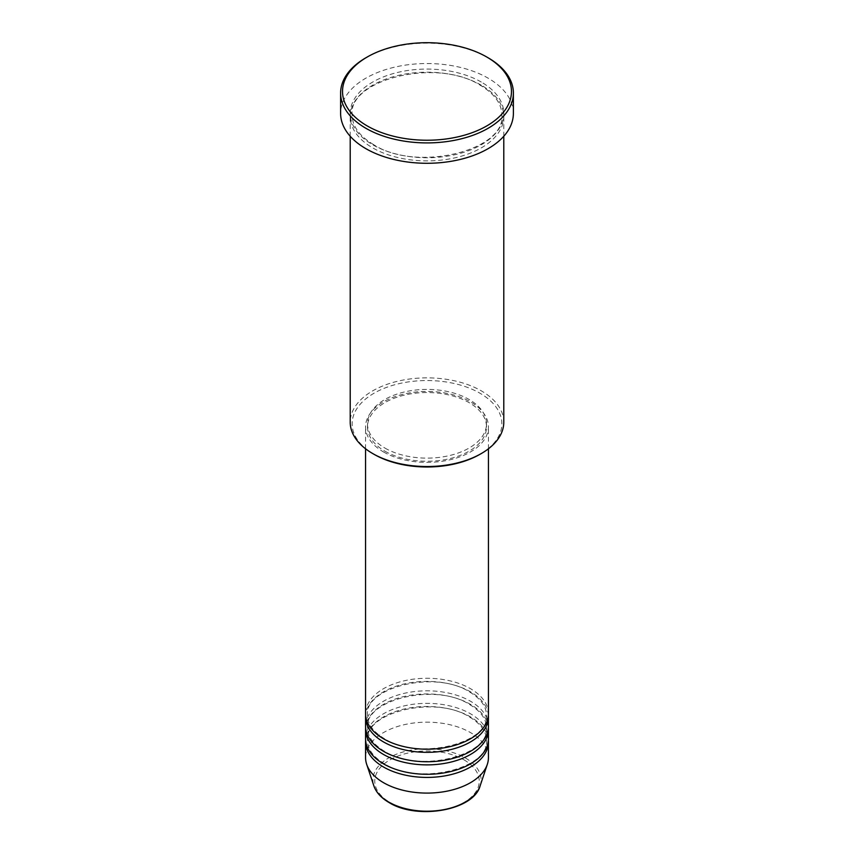 <?xml version="1.0" encoding="UTF-8"?>
<svg xmlns="http://www.w3.org/2000/svg" width="854" height="854" viewBox="0 0 854 854"><rect width="100%" height="100%" fill="white"/><g stroke="black" fill="none" stroke-linecap="round" stroke-linejoin="round"><path stroke-width="0.64" stroke-dasharray="4.27 3.2" d="M488.435 713.741A61.435 35.462 0 0 0 470.437 688.655A61.435 35.462 0 0 0 403.494 680.969A61.435 35.462 0 0 0 365.565 713.741M488.371 715.31A61.435 35.462 0 0 0 470.437 691.793A61.435 35.462 0 0 0 404.753 683.819A61.435 35.462 0 0 0 365.629 715.31M488.435 726.274A61.435 35.462 0 0 0 470.437 701.198A61.435 35.462 0 0 0 403.494 693.512A61.435 35.462 0 0 0 365.565 726.274M488.371 727.843A61.435 35.462 0 0 0 470.437 704.336A61.435 35.462 0 0 0 404.753 696.352A61.435 35.462 0 0 0 365.629 727.843M488.435 738.817A61.435 35.462 0 0 0 470.437 713.741A61.435 35.462 0 0 0 403.494 706.055A61.435 35.462 0 0 0 365.565 738.817M488.371 740.386A61.435 35.462 0 0 0 470.437 716.869A61.435 35.462 0 0 0 404.753 708.895A61.435 35.462 0 0 0 365.629 740.386M374.063 454.328A74.864 43.223 180 0 1 374.063 393.203A74.864 43.223 180 0 1 479.937 393.203A74.864 43.223 180 0 1 479.937 454.328M503.785 422.196A76.785 44.333 0 0 0 481.293 390.844A76.785 44.333 0 0 0 397.612 381.236A76.785 44.333 0 0 0 350.215 422.196M481.293 85.197A76.785 44.333 0 0 0 397.612 75.59A76.785 44.333 0 0 0 350.215 116.55A76.785 44.333 0 0 0 372.707 147.891A76.785 44.333 0 0 0 456.388 157.499A76.785 44.333 0 0 0 503.785 116.55A76.785 44.333 0 0 0 481.293 85.197M383.563 451.979A61.435 35.462 0 0 0 450.506 459.665A61.435 35.462 0 0 0 488.435 426.893A61.435 35.462 0 0 0 470.437 401.818A61.435 35.462 0 0 0 403.494 394.132A61.435 35.462 0 0 0 365.565 426.893A61.435 35.462 0 0 0 383.563 451.979M384.919 451.19A59.513 34.363 0 0 0 449.77 458.641A59.513 34.363 0 0 0 486.513 426.893A59.513 34.363 0 0 0 469.081 402.608A59.513 34.363 0 0 0 404.23 395.156A59.513 34.363 0 0 0 367.487 426.893A59.513 34.363 0 0 0 384.919 451.19M384.919 448.062A59.513 34.363 0 0 0 449.77 455.502A59.513 34.363 0 0 0 486.513 423.765A59.513 34.363 0 0 0 469.081 399.469A59.513 34.363 0 0 0 404.23 392.018A59.513 34.363 0 0 0 367.487 423.765A59.513 34.363 0 0 0 384.919 448.062M513.382 113.411A86.382 49.874 0 0 0 488.082 78.141A86.382 49.874 0 0 0 393.94 67.327A86.382 49.874 0 0 0 340.618 113.411M488.435 757.626A61.435 35.462 0 0 0 470.437 732.551A61.435 35.462 0 0 0 403.494 724.865A61.435 35.462 0 0 0 365.565 757.626M365.918 57.762A86.382 49.874 180 0 1 488.082 57.762M463.935 759.814A52.243 30.157 180 0 1 463.935 802.461A52.243 30.157 180 0 1 390.064 802.461A52.243 30.157 180 0 1 390.064 759.814A52.243 30.157 180 0 1 463.935 759.814M480.119 785.894A54.101 31.235 0 0 0 465.249 757.893A54.101 31.235 0 0 0 401.636 752.395A54.101 31.235 0 0 0 373.881 785.894M481.293 82.059A76.785 44.333 0 0 0 372.707 82.059A76.785 44.333 0 0 0 372.707 144.764A76.785 44.333 0 0 0 481.293 144.764A76.785 44.333 0 0 0 481.293 82.059M384.524 738.721C373.273 731.931 367.594 724.128 367.487 715.31C364.017 687.406 435.262 669.579 469.476 691.889C480.727 698.679 486.406 706.482 486.513 715.31C489.982 743.204 418.738 761.031 384.524 738.721M384.524 751.264C373.273 744.474 367.594 736.671 367.487 727.843C364.017 699.949 435.262 682.122 469.476 704.433C480.727 711.211 486.406 719.025 486.513 727.843C489.982 755.737 418.738 773.564 384.524 751.264M384.524 763.796C373.273 757.018 367.594 749.214 367.487 740.386C364.017 712.492 435.262 694.665 469.476 716.965C480.727 723.754 486.406 731.558 486.513 740.386C489.982 768.28 418.738 786.107 384.524 763.796M373.668 144.668C359.481 136.138 352.307 126.243 352.136 114.98C347.973 79.465 437.344 57.335 480.332 85.293C494.519 93.823 501.693 103.718 501.864 114.98C506.027 150.485 416.667 172.615 373.668 144.668M488.435 448.798L488.435 426.893M486.513 426.893L486.513 423.765M503.785 136.256L503.785 116.55M350.215 136.256L350.215 116.55M367.487 426.893L367.487 423.765M365.565 448.798L365.565 426.893"/><path stroke-width="1.28" d="M365.565 448.798L365.565 713.741A61.435 35.462 0 0 0 383.563 738.817A61.435 35.462 0 0 0 450.506 746.503A61.435 35.462 0 0 0 488.435 713.741L488.435 448.798M365.629 715.31A61.435 35.462 0 0 0 365.565 716.869A61.435 35.462 0 0 0 383.563 741.955A61.435 35.462 0 0 0 450.506 749.641A61.435 35.462 0 0 0 488.435 716.869A61.435 35.462 0 0 0 488.371 715.31M365.565 716.869L365.565 726.274A61.435 35.462 0 0 0 383.563 751.36A61.435 35.462 0 0 0 450.506 759.046A61.435 35.462 0 0 0 488.435 726.274L488.435 716.869M365.629 727.843A61.435 35.462 0 0 0 365.565 729.412A61.435 35.462 0 0 0 383.563 754.488A61.435 35.462 0 0 0 450.506 762.184A61.435 35.462 0 0 0 488.435 729.412A61.435 35.462 0 0 0 488.371 727.843M365.565 729.412L365.565 738.817A61.435 35.462 0 0 0 383.563 763.892A61.435 35.462 0 0 0 450.506 771.589A61.435 35.462 0 0 0 488.435 738.817L488.435 729.412M365.629 740.386A61.435 35.462 0 0 0 365.565 741.955A61.435 35.462 0 0 0 383.563 767.031A61.435 35.462 0 0 0 450.506 774.717A61.435 35.462 0 0 0 488.435 741.955A61.435 35.462 0 0 0 488.371 740.386M481.293 453.549L479.937 454.328A74.864 43.223 180 0 1 374.063 454.328L372.707 453.549A76.785 44.333 0 0 0 481.293 453.549A76.785 44.333 0 0 0 503.785 422.196L503.785 136.256M367.273 125.954A84.471 48.763 0 0 0 486.727 125.954A84.471 48.763 0 0 0 486.727 56.983L488.082 57.762A86.382 49.874 180 0 1 513.382 93.033A86.382 49.874 180 0 1 460.06 139.117A86.382 49.874 180 0 1 365.918 128.303A86.382 49.874 180 0 1 340.618 93.033A86.382 49.874 180 0 1 365.918 57.762L367.273 56.983A84.471 48.763 0 0 0 367.273 125.954M340.618 93.033L340.618 113.411A86.382 49.874 0 0 0 365.918 148.681A86.382 49.874 0 0 0 460.06 159.484A86.382 49.874 0 0 0 513.382 113.411L513.382 93.033M365.565 741.955L365.565 757.626A61.435 35.462 0 0 0 366.686 764.351A61.435 35.462 0 0 0 383.563 782.702A61.435 35.462 0 0 0 444.998 791.541A61.435 35.462 0 0 0 487.314 764.351A61.435 35.462 0 0 0 488.435 757.626L488.435 741.955M488.082 57.762L486.727 56.983A84.471 48.763 0 0 0 367.273 56.983M350.215 136.256L350.215 422.196A76.785 44.333 0 0 0 372.707 453.549L374.063 454.328M388.751 802.066A54.101 31.235 0 0 0 442.852 809.838A54.101 31.235 0 0 0 480.119 785.894C473.628 810.51 417.168 820.192 389.104 802.557C381.258 798.01 376.187 792.459 373.881 785.894A54.101 31.235 0 0 0 388.751 802.066M480.119 785.894L487.314 764.351M373.881 785.894L366.686 764.351"/></g></svg>
